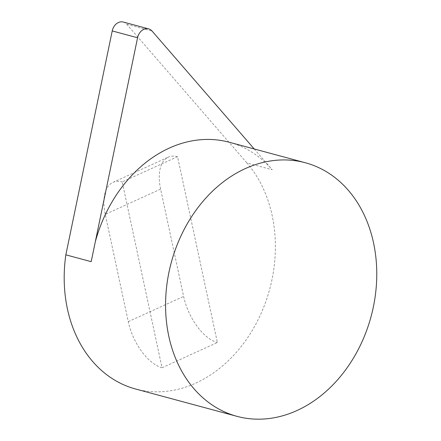 <?xml version="1.0" encoding="UTF-8"?>
<svg xmlns="http://www.w3.org/2000/svg" width="441" height="441" viewBox="0 0 441 441"><rect width="100%" height="100%" fill="white"/><g stroke="black" fill="none" stroke-linecap="round" stroke-linejoin="round"><path stroke-width="0.33" stroke-dasharray="2.21 1.65" d="M135.602 389.012A131.324 103.486 105.1 0 0 241.354 346.306A131.324 103.486 105.1 0 0 272.158 215.539A131.324 103.486 105.1 0 0 246.877 162.905L272.224 169.741A131.324 103.486 105.1 0 0 229.32 142.256M162.034 367.75L217.38 342.519L177.541 156.682L122.196 181.918L162.034 367.75A42.639 21.989 65.5 0 1 128.27 321.654L105.267 214.348A42.639 21.989 65.5 0 1 112.924 182.387A42.639 21.989 65.5 0 1 122.196 181.918M123.298 22.05A10.661 8.401 -74.9 0 1 126.782 24.283L246.877 162.905M254.231 148.97L272.224 169.741M177.541 156.682A42.639 21.989 -114.5 0 0 168.269 157.15A42.639 21.989 -114.5 0 0 160.612 189.112L183.616 296.418A42.639 21.989 -114.5 0 0 217.38 342.519M126.782 24.283L152.123 31.113M128.27 321.654L183.616 296.418M160.612 189.112L105.267 214.348M112.924 182.387L168.269 157.15"/><path stroke-width="0.66" d="M305.354 162.757L229.32 142.256A131.324 103.486 105.1 0 0 95.306 241.789L91.188 261.667L65.841 254.832A131.324 103.486 105.1 0 0 67.418 308.893A131.324 103.486 105.1 0 0 135.602 389.012L236.982 416.348A131.324 103.486 -74.9 0 1 168.798 336.224A131.324 103.486 -74.9 0 1 199.608 205.462A131.324 103.486 -74.9 0 1 305.354 162.757A131.324 103.486 -74.9 0 1 373.538 242.875A131.324 103.486 -74.9 0 1 342.734 373.643A131.324 103.486 -74.9 0 1 236.982 416.348M65.841 254.832L112.229 30.931A10.661 8.401 -74.9 0 1 123.298 22.05L148.645 28.886A10.661 8.401 -74.9 0 1 152.123 31.113L254.231 148.97M95.306 241.789L137.57 37.766A10.661 8.401 -74.9 0 1 148.645 28.886M137.57 37.766L112.229 30.931"/></g></svg>
